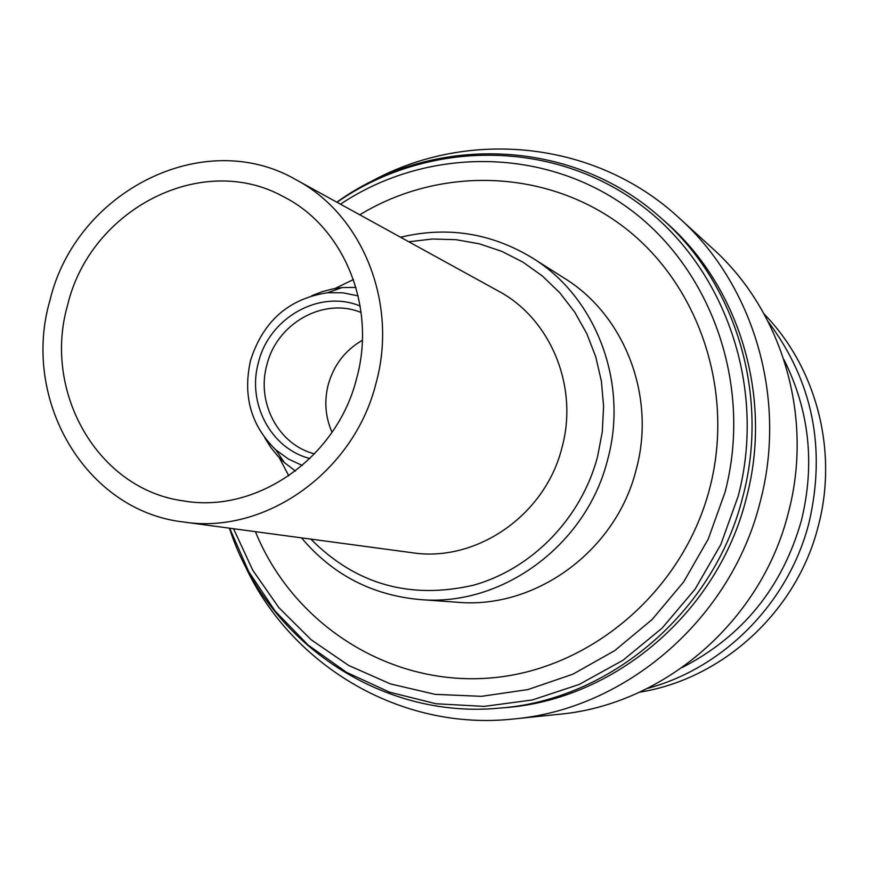 <?xml version="1.0" encoding="UTF-8"?>
<svg xmlns="http://www.w3.org/2000/svg" width="869" height="869" viewBox="0 0 869 869"><rect width="100%" height="100%" fill="white"/><g stroke="black" fill="none" stroke-linecap="round" stroke-linejoin="round"><path stroke-width="1.3" d="M311.623 295.808L322.225 291.658L333.196 288.834L342.125 287.574L355.932 287.378M302.303 465.48L288.323 458.984L275.842 449.881C250.978 425.658 242.56 395.786 250.587 360.287C263.133 321.106 288.812 298.578 327.613 292.723L343.07 292.82L358.158 295.905M309.951 458.517C270.878 448.817 246.796 403.075 258.484 362.319C269.281 317.533 319.814 289.116 360.179 306.051M314.556 453.879C278.395 444.841 256.094 402.477 266.924 364.719C276.918 323.225 323.735 296.905 361.124 312.525M332.034 432.284C325.321 417.033 324.061 401.13 328.254 384.587C333.815 365.023 345.178 350.261 362.34 340.279M50 300.174C75.918 191.386 203.889 126.005 296.34 179.905C362.601 214.893 398.274 303.346 375.984 383.403C353.987 472.204 265.099 534.815 183.631 522.019C85.358 510.961 20.856 399.468 50 300.174M183.631 522.019L412.102 552.717C476.429 562.71 545.352 515.219 561.961 447.611C578.841 386.672 550.588 318.695 498.317 291.017L296.34 179.905M288.78 475.843L279.221 457.615M356.627 378.46C336.9 458.224 256.257 513.97 183.25 500.87C97.762 489.41 42.255 391.767 67.717 304.704C90.528 209.266 201.804 151.347 283.457 196.687C343.798 226.885 376.712 306.475 356.627 378.46M664.687 221.258C739.313 285.499 773.497 397.676 746.178 498.773C717.783 612.515 614.318 699.979 504.433 707.703L498.904 708.17C609.647 700.392 713.981 612.167 742.626 497.448C770.184 395.46 735.728 282.338 660.516 217.598L664.687 221.258M340.463 204.182C425.528 147.448 541.713 146.372 626.43 206.757C711.081 266.957 753.271 384.728 725.007 492.332L708.278 538.997L683.686 581.882L652.108 619.521L614.698 650.642L572.79 674.235L527.863 689.584L481.469 696.33L435.152 694.364L390.42 683.903L348.654 665.448L311.102 639.714L278.84 607.616L252.76 570.227L233.544 528.732M359.788 214.806C439.779 166.022 545.851 168.673 622.139 225.766C698.35 282.729 735.424 390.366 709.647 488.574C682.654 592.332 588.791 671.129 488.193 678.157C387.465 685.467 292.581 623.279 255.41 531.665M682.371 667.414C742.658 636.282 782.328 587.368 801.37 520.672C815.231 464.089 809.387 410.342 783.838 359.418M768.207 321.726C812.7 381.176 826.3 448.198 809.006 522.769C788.802 602.434 724.073 668 647.394 688.433M639.551 692.191C722.932 678.982 796.862 611.32 818.24 526.234C838.357 451.076 816.458 367.598 764.123 314.035M367.142 183.772C464.263 127.993 594.32 139.344 679.091 217.923C754.053 284.978 787.814 399.392 759.995 502.586C730.927 618.847 626.299 708.898 514.035 718.945C399.164 731.752 287.824 663.579 242.875 561.005M679.091 217.923L712.395 248.306C782.491 311.048 814.025 417.457 788.216 513.286C761.255 621.237 663.873 704.868 558.886 714.307L514.035 718.945M310.863 539.117C355.703 584.305 409.82 599.686 473.225 585.261C531.904 569.032 581.252 518.478 597.535 456.779L602.304 431.741L603.597 406.377L601.391 381.219L595.743 356.801L586.792 333.62L574.735 312.167L559.853 292.864L542.484 276.081L522.986 262.156L501.771 251.337L479.286 243.798L455.997 239.681L432.349 239.008L408.821 241.778M400.555 237.237C447.22 226.07 491.17 232.99 532.415 257.974C595.917 296.926 628.819 382.621 607.659 459.571C586.51 545.221 501.858 607.029 419.879 599.556C371.867 595.135 332.414 574.572 301.521 537.857M532.415 257.974L564.296 278.167C624.854 315.317 656.225 396.677 636.184 469.618C616.154 550.805 535.706 609.375 457.528 602.271L419.879 599.556M334.934 288.519L353.444 279.546M295.438 471.02L284.445 462.656L278.015 456.334L270.878 447.546L264.817 437.9M337.009 202.271C424.191 141.538 545.178 138.356 634.022 200.087C722.823 261.591 767.631 384.109 738.216 496.101L720.781 544.613L695.091 589.149L662.091 628.146L622.997 660.255L579.243 684.424L532.404 699.947L484.12 706.399L436.021 703.749L389.692 692.224L346.601 672.378L308.028 644.983L275.115 611.048L248.751 571.693L229.633 528.2M327.613 292.723L342.125 287.574M336.824 202.173C431.882 133.717 570.835 137.172 660.516 217.598M229.427 528.178C265.175 639.736 378.982 719.543 498.904 708.17M275.842 449.881L284.445 462.656"/></g></svg>
